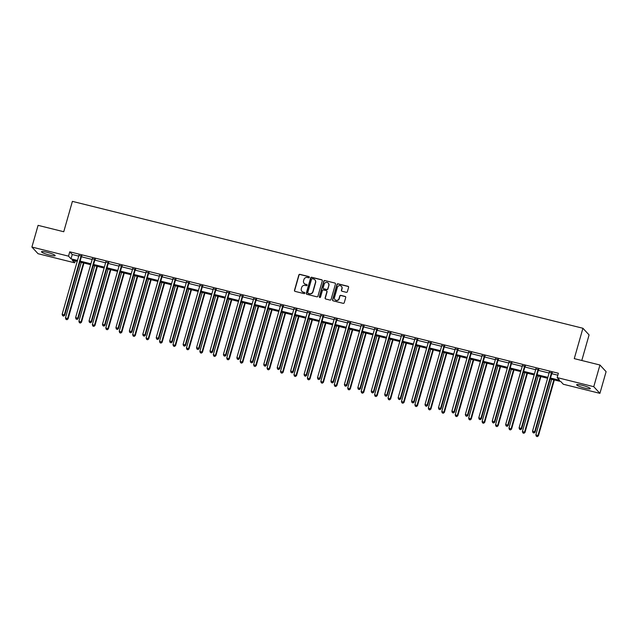 <?xml version="1.0" encoding="UTF-8"?>
<svg xmlns="http://www.w3.org/2000/svg" width="638" height="638" viewBox="0 0 638 638"><rect width="100%" height="100%" fill="white"/><g stroke="black" fill="none" stroke-linecap="round" stroke-linejoin="round"><path stroke-width="0.96" d="M309.334 277.331A0.63 0.606 -42.8 0 0 308.912 276.589L299.932 274.356A0.893 0.861 -42.8 0 0 298.839 274.994L294.477 290.322A0.893 0.861 -42.8 0 0 295.075 291.383L304.063 293.616A0.63 0.606 -42.8 0 0 304.693 292.595A0.63 0.606 -42.8 0 0 304.406 292.427L303.241 292.132A2.863 2.759 -42.8 0 1 301.311 288.735L301.67 287.459A2.863 2.759 -42.8 0 1 305.155 285.409L306.32 285.696A0.63 0.606 -42.8 0 0 306.95 284.676A0.63 0.606 -42.8 0 0 306.655 284.508L305.498 284.213A2.863 2.759 -42.8 0 1 303.568 280.816L303.927 279.54A2.863 2.759 -42.8 0 1 307.412 277.49L308.577 277.777A0.63 0.606 -42.8 0 0 309.334 277.331M309.278 276.852A0.63 0.606 -42.8 0 0 309.079 276.764L300.099 274.531A0.893 0.861 -42.8 0 0 299.007 275.177L294.644 290.505A0.893 0.861 -42.8 0 0 294.756 291.223M304.765 292.698A0.63 0.606 -42.8 0 0 304.565 292.603L303.241 292.132M307.022 284.771A0.63 0.606 -42.8 0 0 306.822 284.684L305.498 284.213M584.791 388.111A7.114 1.021 15.9 0 1 576.648 384.754A7.114 1.021 15.9 0 1 582.191 385.304A7.114 1.021 15.9 0 1 590.325 388.654A7.114 1.021 15.9 0 1 584.791 388.111M49.628 255.096A7.114 1.021 15.9 0 1 41.494 251.747A7.114 1.021 15.9 0 1 47.037 252.289A7.114 1.021 15.9 0 1 55.171 255.647A7.114 1.021 15.9 0 1 49.628 255.096M346.29 292.308A0.893 0.861 -42.8 0 0 347.383 291.662L348.603 287.363A0.893 0.861 -42.8 0 0 348.005 286.303L338.02 283.822A0.893 0.861 -42.8 0 0 336.936 284.46L332.573 299.788A0.893 0.861 -42.8 0 0 333.172 300.849L343.148 303.329A0.893 0.861 -42.8 0 0 344.241 302.691L345.716 297.499A0.893 0.861 -42.8 0 0 345.118 296.431L340.844 295.37A0.893 0.861 -42.8 0 0 339.759 296.016L339.025 298.592A2.393 2.305 -42.8 0 1 335.006 299.653A2.393 2.305 -42.8 0 1 334.495 297.467L337.374 287.371A2.393 2.305 -42.8 0 1 341.394 286.31A2.393 2.305 -42.8 0 1 341.896 288.496L341.418 290.178A0.893 0.861 -42.8 0 0 342.024 291.239L346.29 292.308M75.228 260.862L74.67 262.808L38.057 253.709L31.9 247.05L38.081 225.358L63.752 231.738L72.397 201.369L582.917 328.259L574.272 358.628L599.943 365.008L593.763 386.692L599.919 393.351L563.306 384.251L560.81 381.556L550.267 378.932M31.9 247.05L68.513 256.149L71.009 258.845L77.493 260.456M550.522 378.023L559.646 380.296L557.149 377.592L558.386 373.254L69.749 251.811L68.513 256.149M557.149 377.592L593.763 386.692M322.31 280.824A0.893 0.861 -42.8 0 0 321.704 279.763L311.727 277.283A0.893 0.861 -42.8 0 0 310.634 277.929L306.272 293.257A0.893 0.861 -42.8 0 0 306.878 294.317L316.855 296.798A0.893 0.861 -42.8 0 0 317.939 296.152L322.31 280.824M324.878 280.553L334.854 283.033A0.893 0.861 -42.8 0 1 335.452 284.093L331.09 299.421A0.893 0.861 -42.8 0 1 329.998 300.067L325.731 299.007A0.893 0.861 -42.8 0 1 325.125 297.938L326.895 291.726A0.893 0.861 -42.8 0 0 326.297 290.665L323.466 289.955A0.893 0.861 -42.8 0 0 322.373 290.601L320.531 297.069A0.63 0.606 -42.8 0 1 319.478 297.348A0.63 0.606 -42.8 0 1 319.351 296.782L323.785 281.191A0.893 0.861 -42.8 0 1 324.878 280.553L334.854 283.033M581.792 360.494L589.081 334.918L582.917 328.259M69.749 251.811L72.246 254.506L78.721 256.117M81.385 256.779L92.167 259.459M94.823 260.121L105.605 262.8M108.269 263.462L119.043 266.142M121.706 266.804L132.481 269.483M135.144 270.145L145.919 272.817M148.582 273.479L159.356 276.158M162.02 276.82L172.802 279.5M175.458 280.162L186.24 282.841M188.904 283.503L199.678 286.183M202.342 286.845L213.116 289.524M215.78 290.186L226.554 292.858M229.217 293.52L239.992 296.199M242.655 296.861L253.438 299.541M256.093 300.203L266.875 302.883M269.539 303.544L280.313 306.224M282.977 306.886L293.751 309.566M296.415 310.228L307.189 312.899M309.853 313.561L320.635 316.241M323.291 316.903L334.073 319.582M336.728 320.244L347.511 322.924M350.174 323.586L360.949 326.265M363.612 326.927L374.386 329.607M377.05 330.269L387.824 332.94M390.488 333.602L401.27 336.282M403.926 336.944L414.708 339.623M417.364 340.285L428.146 342.965M430.81 343.627L441.584 346.306M444.247 346.968L455.022 349.648M457.685 350.31L468.459 352.989M471.123 353.643L481.905 356.323M484.561 356.985L495.343 359.665M498.007 360.326L508.781 363.006M511.445 363.668L522.219 366.348M524.883 367.01L535.657 369.689M538.32 370.351L549.095 373.031M551.758 373.693L557.835 375.2M81.696 256.125L78.913 255.439M95.134 259.467L92.35 258.781M108.572 262.808L105.788 262.114M122.01 266.15L119.226 265.456M135.447 269.491L132.664 268.797M148.893 272.833L146.102 272.139M162.331 276.174L159.548 275.48M175.769 279.508L172.986 278.822M189.207 282.849L186.424 282.156M202.645 286.191L199.861 285.497M216.083 289.532L213.299 288.839M229.528 292.874L226.737 292.18M242.966 296.215L240.183 295.522M256.404 299.549L253.621 298.863M269.842 302.891L267.059 302.197M283.28 306.232L280.497 305.538M296.718 309.574L293.935 308.88M310.164 312.915L307.372 312.221M323.602 316.257L320.818 315.563M337.039 319.59L334.256 318.904M350.477 322.932L347.694 322.238M363.915 326.273L361.132 325.579M377.353 329.615L374.57 328.921M390.799 332.956L388.008 332.262M404.237 336.298L401.454 335.604M417.675 339.631L414.891 338.945M431.113 342.973L428.329 342.287M444.55 346.314L441.767 345.621M457.988 349.656L455.205 348.962M471.434 352.997L468.643 352.304M484.872 356.339L482.089 355.645M498.31 359.673L495.527 358.987M511.748 363.014L508.965 362.328M525.186 366.356L522.402 365.662M538.624 369.697L535.84 369.003M552.069 373.039L549.286 372.345M599.943 365.008L606.1 371.667L599.919 393.351M77.23 261.365L72.174 260.105L74.67 262.808M547.603 378.27L536.829 375.591M534.165 374.929L523.391 372.249M520.728 371.587L509.945 368.916M507.29 368.254L496.508 365.574M493.844 364.912L483.07 362.232M480.406 361.571L469.632 358.891M466.968 358.229L456.194 355.549M453.53 354.887L442.756 352.208M440.092 351.546L429.31 348.874M426.655 348.212L415.872 345.533M413.209 344.871L402.434 342.191M399.771 341.529L388.997 338.85M386.333 338.188L375.559 335.508M372.895 334.846L362.121 332.167M359.457 331.505L348.675 328.833M346.019 328.171L335.237 325.492M332.573 324.83L321.799 322.15M319.136 321.488L308.361 318.809M305.698 318.147L294.923 315.467M292.26 314.805L281.478 312.126M278.822 311.464L268.04 308.784M265.384 308.13L254.602 305.45M251.938 304.789L241.164 302.109M238.5 301.447L227.726 298.767M225.062 298.106L214.288 295.426M211.625 294.764L200.842 292.084M198.187 291.422L187.405 288.743M184.749 288.081L173.967 285.409M171.303 284.747L160.529 282.068M157.865 281.406L147.091 278.726M144.427 278.064L133.653 275.385M130.989 274.723L120.207 272.043M117.552 271.381L106.769 268.702M104.106 268.04L93.331 265.368M90.668 264.706L79.894 262.027M80.149 261.117L90.931 263.797M93.587 264.459L104.369 267.139M107.032 267.8L117.807 270.48M120.47 271.142L131.245 273.822M133.908 274.476L144.682 277.155M147.346 277.817L158.128 280.497M160.784 281.159L171.566 283.838M174.222 284.5L185.004 287.18M187.668 287.842L198.442 290.521M201.106 291.183L211.88 293.863M214.543 294.525L225.318 297.196M227.981 297.858L238.764 300.538M241.419 301.2L252.201 303.879M254.865 304.541L265.639 307.221M268.303 307.883L279.077 310.562M281.741 311.224L292.515 313.904M295.179 314.566L305.953 317.238M308.617 317.899L319.399 320.579M322.054 321.241L332.837 323.921M335.5 324.582L346.274 327.262M348.938 327.924L359.712 330.604M362.376 331.266L373.15 333.945M375.814 334.607L386.588 337.279M389.252 337.941L400.034 340.62M402.69 341.282L413.472 343.962M416.135 344.624L426.91 347.303M429.573 347.965L440.348 350.645M443.011 351.307L453.785 353.986M456.449 354.648L467.223 357.32M469.887 357.982L480.669 360.661M483.325 361.323L494.107 364.003M496.771 364.665L507.545 367.344M510.209 368.006L520.983 370.686M523.646 371.348L534.421 374.027M537.084 374.689L547.859 377.361M72.246 254.506L71.009 258.845M304.254 283.519A2.863 2.759 -42.8 0 0 305.658 284.396M301.997 291.446A2.863 2.759 -42.8 0 0 303.409 292.316M322.198 280.106A0.893 0.861 -42.8 0 0 321.871 279.946L311.894 277.466A0.893 0.861 -42.8 0 0 310.802 278.104L306.439 293.432A0.893 0.861 -42.8 0 0 306.551 294.158M312.317 278.71A0.63 0.606 -42.8 0 0 311.551 279.157L307.723 292.611A0.63 0.606 -42.8 0 0 308.146 293.352L309.366 293.663A2.863 2.759 -42.8 0 0 312.851 291.606L315.475 282.411A2.863 2.759 -42.8 0 0 313.545 279.013L312.317 278.71M314.949 279.883A2.863 2.759 -42.8 0 1 315.643 282.586L313.019 291.789A2.863 2.759 -42.8 0 1 309.534 293.839L308.314 293.536M326.784 291A0.893 0.861 -42.8 0 1 327.063 291.901L325.292 298.121A0.893 0.861 -42.8 0 0 325.404 298.839M325.045 280.736A0.893 0.861 -42.8 0 0 323.952 281.374L319.51 296.957A0.63 0.606 -42.8 0 0 319.574 297.428M328.737 285.274A2.393 2.305 -42.8 0 0 325.954 282.443A2.393 2.305 -42.8 0 0 324.216 284.149L323.203 287.706A0.893 0.861 -42.8 0 0 323.801 288.767L326.632 289.469A0.893 0.861 -42.8 0 0 327.725 288.831L328.905 285.457A2.393 2.305 -42.8 0 0 328.315 283.176M323.482 288.607A0.893 0.861 -42.8 0 0 323.968 288.942L323.801 288.767M328.905 285.457L327.892 289.006A0.893 0.861 -42.8 0 1 326.8 289.652L323.968 288.942M341.474 286.406A2.393 2.305 -42.8 0 1 342.064 288.679L341.585 290.362A0.893 0.861 -42.8 0 0 341.697 291.08M335.094 299.74A2.393 2.305 -42.8 0 0 339.193 298.767L339.025 298.592M345.605 296.774A0.893 0.861 -42.8 0 0 345.286 296.614L341.011 295.553A0.893 0.861 -42.8 0 0 339.926 296.191L339.193 298.767M348.492 286.637A0.893 0.861 -42.8 0 0 348.173 286.478L338.188 283.998A0.893 0.861 -42.8 0 0 337.103 284.644L332.733 299.972A0.893 0.861 -42.8 0 0 332.845 300.689M81.297 262.377L65.483 317.899L68.051 318.888L83.961 263.031M66.791 319.542L65.929 319.327L66.958 319.718L67.636 318.434L83.45 262.912M65.929 319.327L65.483 317.899M68.051 318.888L66.958 319.718M81.281 255.679L81.193 255.79A0.909 0.877 -42.8 0 0 81.034 256.101L64.302 314.837L62.149 314.303L78.881 255.567A0.909 0.877 -42.8 0 0 78.913 255.224L78.897 255.088M81.911 255.838L81.608 256.245A0.909 0.877 -42.8 0 0 81.449 256.556L64.717 315.292L64.302 314.837L63.465 315.938L62.604 315.722L63.465 315.938M63.625 316.121L64.717 315.292M62.149 314.303L62.604 315.722M94.735 265.711L78.921 321.241L81.489 322.23L97.399 266.373M80.228 322.876L79.367 322.668L80.396 323.059L81.074 321.775L96.888 266.245M79.367 322.668L78.921 321.241M81.489 322.23L80.396 323.059M108.173 269.053L92.358 324.582L94.926 325.571L110.837 269.714M93.666 326.217L92.805 326.002L93.834 326.401L94.512 325.117L110.326 269.587M92.805 326.002L92.358 324.582M94.926 325.571L93.834 326.401M94.719 259.02L94.631 259.132A0.909 0.877 -42.8 0 0 94.472 259.443L77.74 318.179L75.587 317.644L92.319 258.908A0.909 0.877 -42.8 0 0 92.35 258.565L92.335 258.43M95.357 259.18L95.046 259.586A0.909 0.877 -42.8 0 0 94.895 259.889L78.163 318.625L77.74 318.179L76.903 319.279L76.042 319.064L76.903 319.279M77.07 319.463L78.163 318.625M75.587 317.644L76.042 319.064M108.157 262.362L108.069 262.473A0.909 0.877 -42.8 0 0 107.918 262.784L91.186 321.52L89.033 320.986L105.764 262.25A0.909 0.877 -42.8 0 0 105.788 261.907L105.772 261.771M108.795 262.521L108.484 262.928A0.909 0.877 -42.8 0 0 108.332 263.231L91.601 321.967L91.186 321.52L90.341 322.621L89.48 322.405L90.341 322.621M90.508 322.804L91.601 321.967M89.033 320.986L89.48 322.405M121.619 272.394L105.796 327.924L108.364 328.905L124.274 273.056M107.112 329.559L106.251 329.344L107.272 329.742L107.95 328.458L123.772 272.928M106.251 329.344L105.796 327.924M108.364 328.905L107.272 329.742M135.057 275.736L119.234 331.266L121.81 332.246L137.712 276.398M120.55 332.9L119.689 332.685L120.718 333.084L121.387 331.8L137.21 276.27M119.689 332.685L119.234 331.266M121.81 332.246L120.718 333.084M148.494 279.077L132.672 334.607L135.248 335.588L151.158 279.739M133.988 336.242L133.127 336.027L134.155 336.417L134.833 335.141L150.648 279.611M133.127 336.027L132.672 334.607M135.248 335.588L134.155 336.417M121.595 265.703L121.507 265.815A0.909 0.877 -42.8 0 0 121.356 266.126L104.624 324.862L102.471 324.319L119.202 265.591A0.909 0.877 -42.8 0 0 119.226 265.249L119.218 265.105M122.233 265.855L121.922 266.261A0.909 0.877 -42.8 0 0 121.77 266.572L105.039 325.308L104.624 324.862L103.779 325.962L102.917 325.747L103.779 325.962M103.946 326.138L105.039 325.308M102.471 324.319L102.917 325.747M135.033 269.037L134.945 269.156A0.909 0.877 -42.8 0 0 134.793 269.459L118.062 328.195L115.909 327.661L132.64 268.925A0.909 0.877 -42.8 0 0 132.672 268.59L132.656 268.446M135.671 269.196L135.36 269.603A0.909 0.877 -42.8 0 0 135.208 269.914L118.477 328.65L118.062 328.195L117.217 329.304L116.355 329.088L117.217 329.304M117.384 329.479L118.477 328.65M115.909 327.661L116.355 329.088M148.471 272.378L148.383 272.498A0.909 0.877 -42.8 0 0 148.231 272.801L131.5 331.537L129.347 331.002L146.078 272.266A0.909 0.877 -42.8 0 0 146.11 271.932L146.094 271.788M149.109 272.538L148.806 272.944A0.909 0.877 -42.8 0 0 148.646 273.255L131.914 331.991L131.5 331.537L130.654 332.645L129.793 332.43L130.654 332.645M130.822 332.821L131.914 331.991M129.347 331.002L129.793 332.43M161.916 275.72L161.829 275.831A0.909 0.877 -42.8 0 0 161.669 276.142L144.938 334.878L142.784 334.344L159.516 275.608A0.909 0.877 -42.8 0 0 159.548 275.265L159.532 275.13M162.546 275.879L162.243 276.286A0.909 0.877 -42.8 0 0 162.084 276.597L145.352 335.333L144.938 334.878L144.1 335.979L143.239 335.763L144.1 335.979M144.268 336.162L145.352 335.333M142.784 334.344L143.239 335.763M175.354 279.061L175.267 279.173A0.909 0.877 -42.8 0 0 175.107 279.484L158.376 338.22L156.222 337.685L172.954 278.95A0.909 0.877 -42.8 0 0 172.986 278.607L172.97 278.471M175.992 279.221L175.681 279.627A0.909 0.877 -42.8 0 0 175.53 279.93L158.798 338.666L158.376 338.22L157.538 339.32L156.677 339.105L157.538 339.32M157.706 339.504L158.798 338.666M156.222 337.685L156.677 339.105M188.792 282.403L188.704 282.514A0.909 0.877 -42.8 0 0 188.553 282.825L171.821 341.561L169.668 341.027L186.4 282.291A0.909 0.877 -42.8 0 0 186.424 281.948L186.408 281.813M189.43 282.562L189.119 282.969A0.909 0.877 -42.8 0 0 188.968 283.272L172.236 342.008L171.821 341.561L170.976 342.662L170.115 342.446L170.976 342.662M171.143 342.845L172.236 342.008M169.668 341.027L170.115 342.446M202.23 285.744L202.142 285.856A0.909 0.877 -42.8 0 0 201.991 286.167L185.259 344.903L183.106 344.368L199.838 285.633A0.909 0.877 -42.8 0 0 199.861 285.29L199.853 285.146M202.868 285.896L202.557 286.303A0.909 0.877 -42.8 0 0 202.406 286.614L185.674 345.349L185.259 344.903L184.414 346.003L183.553 345.788L184.414 346.003M184.581 346.179L185.674 345.349M183.106 344.368L183.553 345.788M215.668 289.078L215.58 289.197A0.909 0.877 -42.8 0 0 215.429 289.508L198.697 348.236L196.544 347.702L213.275 288.966A0.909 0.877 -42.8 0 0 213.307 288.631L213.291 288.488M216.306 289.237L215.995 289.644A0.909 0.877 -42.8 0 0 215.843 289.955L199.112 348.691L198.697 348.236L197.852 349.345L196.99 349.13L197.852 349.345M198.019 349.52L199.112 348.691M196.544 347.702L196.99 349.13M229.106 292.419L229.018 292.539A0.909 0.877 -42.8 0 0 228.867 292.842L212.135 351.578L209.982 351.044L226.713 292.308A0.909 0.877 -42.8 0 0 226.745 291.973L226.729 291.829M229.744 292.579L229.441 292.986A0.909 0.877 -42.8 0 0 229.281 293.297L212.55 352.032L212.135 351.578L211.29 352.686L210.428 352.471L211.29 352.686M211.457 352.862L212.55 352.032M209.982 351.044L210.428 352.471M242.552 295.761L242.464 295.88A0.909 0.877 -42.8 0 0 242.304 296.184L225.573 354.919L223.42 354.385L240.151 295.649A0.909 0.877 -42.8 0 0 240.183 295.314L240.167 295.171M243.19 295.92L242.879 296.327A0.909 0.877 -42.8 0 0 242.719 296.638L225.988 355.374L225.573 354.919L224.736 356.02L223.874 355.813L224.736 356.02M224.903 356.203L225.988 355.374M223.42 354.385L223.874 355.813M255.99 299.102L255.902 299.214A0.909 0.877 -42.8 0 0 255.742 299.525L239.011 358.261L236.857 357.727L253.589 298.991A0.909 0.877 -42.8 0 0 253.621 298.648L253.605 298.512M256.628 299.262L256.316 299.669A0.909 0.877 -42.8 0 0 256.165 299.972L239.433 358.708L239.011 358.261L238.173 359.361L237.312 359.146L238.173 359.361M238.341 359.545L239.433 358.708M236.857 357.727L237.312 359.146M269.427 302.444L269.34 302.556A0.909 0.877 -42.8 0 0 269.188 302.867L252.457 361.602L250.303 361.068L267.035 302.332A0.909 0.877 -42.8 0 0 267.059 301.989L267.043 301.854M270.065 302.603L269.754 303.01A0.909 0.877 -42.8 0 0 269.603 303.313L252.871 362.049L252.457 361.602L251.611 362.703L250.75 362.488L251.611 362.703M251.779 362.886L252.871 362.049M250.303 361.068L250.75 362.488M282.865 305.785L282.778 305.897A0.909 0.877 -42.8 0 0 282.626 306.208L265.894 364.944L263.741 364.41L280.473 305.674A0.909 0.877 -42.8 0 0 280.497 305.331L280.489 305.187M283.503 305.945L283.192 306.344A0.909 0.877 -42.8 0 0 283.041 306.655L266.309 365.391L265.894 364.944L265.049 366.045L264.188 365.829L265.049 366.045M265.217 366.22L266.309 365.391M263.741 364.41L264.188 365.829M296.303 309.119L296.215 309.239A0.909 0.877 -42.8 0 0 296.064 309.55L279.332 368.286L277.179 367.743L293.911 309.007A0.909 0.877 -42.8 0 0 293.943 308.672L293.927 308.529M296.941 309.278L296.638 309.685A0.909 0.877 -42.8 0 0 296.479 309.996L279.747 368.732L279.332 368.286L278.487 369.386L277.626 369.171L278.487 369.386M278.654 369.561L279.747 368.732M277.179 367.743L277.626 369.171M309.741 312.461L309.653 312.58A0.909 0.877 -42.8 0 0 309.502 312.883L292.77 371.619L290.617 371.085L307.349 312.349A0.909 0.877 -42.8 0 0 307.38 312.014L307.364 311.87M310.379 312.62L310.076 313.027A0.909 0.877 -42.8 0 0 309.916 313.338L293.185 372.074L292.77 371.619L291.933 372.728L291.064 372.512L291.933 372.728M292.092 372.903L293.185 372.074M290.617 371.085L291.064 372.512M323.187 315.802L323.099 315.922A0.909 0.877 -42.8 0 0 322.94 316.225L306.208 374.961L304.055 374.426L320.786 315.69A0.909 0.877 -42.8 0 0 320.818 315.355L320.802 315.212M323.825 315.962L323.514 316.368A0.909 0.877 -42.8 0 0 323.354 316.679L306.623 375.415L306.208 374.961L305.371 376.061L304.509 375.854L305.371 376.061M305.538 376.245L306.623 375.415M304.055 374.426L304.509 375.854M336.625 319.144L336.537 319.255A0.909 0.877 -42.8 0 0 336.378 319.566L319.646 378.302L317.493 377.768L334.224 319.032A0.909 0.877 -42.8 0 0 334.256 318.689L334.24 318.553M337.263 319.303L336.952 319.71A0.909 0.877 -42.8 0 0 336.8 320.013L320.069 378.749L319.646 378.302L318.809 379.403L317.947 379.187L318.809 379.403M318.976 379.586L320.069 378.749M317.493 377.768L317.947 379.187M350.063 322.485L349.975 322.597A0.909 0.877 -42.8 0 0 349.823 322.908L333.092 381.644L330.939 381.109L347.67 322.373A0.909 0.877 -42.8 0 0 347.694 322.031L347.678 321.895M350.701 322.645L350.39 323.051A0.909 0.877 -42.8 0 0 350.238 323.354L333.507 382.09L333.092 381.644L332.246 382.744L331.385 382.529L332.246 382.744M332.414 382.928L333.507 382.09M330.939 381.109L331.385 382.529M363.5 325.827L363.413 325.938A0.909 0.877 -42.8 0 0 363.261 326.249L346.53 384.985L344.376 384.451L361.108 325.715A0.909 0.877 -42.8 0 0 361.132 325.372L361.124 325.236M364.139 325.986L363.827 326.385A0.909 0.877 -42.8 0 0 363.676 326.696L346.944 385.432L346.53 384.985L345.684 386.086L344.823 385.87L345.684 386.086M345.852 386.261L346.944 385.432M344.376 384.451L344.823 385.87M161.932 282.419L146.118 337.941L148.686 338.93L164.596 283.073M147.426 339.583L146.565 339.368L147.593 339.759L148.271 338.475L164.086 282.953M146.565 339.368L146.118 337.941M148.686 338.93L147.593 339.759M175.37 285.752L159.556 341.282L162.124 342.271L178.034 286.414M160.864 342.925L160.002 342.71L161.031 343.1L161.709 341.816L177.523 286.287M160.002 342.71L159.556 341.282M162.124 342.271L161.031 343.1M188.808 289.094L172.994 344.624L175.562 345.613L191.472 289.756M174.302 346.259L173.44 346.051L174.469 346.442L175.147 345.158L190.961 289.628M173.44 346.051L172.994 344.624M175.562 345.613L174.469 346.442M202.254 292.435L186.432 347.965L189 348.946L204.91 293.097M187.747 349.6L186.886 349.385L187.907 349.784L188.585 348.5L204.407 292.97M186.886 349.385L186.432 347.965M189 348.946L187.907 349.784M215.692 295.777L199.869 351.307L202.445 352.288L218.356 296.439M201.185 352.942L200.324 352.726L201.353 353.125L202.023 351.841L217.845 296.311M200.324 352.726L199.869 351.307M202.445 352.288L201.353 353.125M229.13 299.118L213.307 354.648L215.883 355.629L231.793 299.78M214.623 356.283L213.762 356.068L214.791 356.459L215.469 355.183L231.283 299.653M213.762 356.068L213.307 354.648M215.883 355.629L214.791 356.459M242.568 302.46L226.753 357.982L229.321 358.971L245.231 303.122M228.061 359.625L227.2 359.409L228.229 359.8L228.906 358.516L244.721 302.994M227.2 359.409L226.753 357.982M229.321 358.971L228.229 359.8M256.005 305.793L240.191 361.323L242.759 362.312L258.669 306.455M241.499 362.966L240.638 362.751L241.666 363.142L242.344 361.858L258.159 306.336M240.638 362.751L240.191 361.323M242.759 362.312L241.666 363.142M269.443 309.135L253.629 364.665L256.197 365.654L272.107 309.797M254.937 366.3L254.076 366.092L255.104 366.483L255.782 365.199L271.597 309.669M254.076 366.092L253.629 364.665M256.197 365.654L255.104 366.483M282.889 312.476L267.067 368.006L269.635 368.987L285.545 313.138M268.383 369.641L267.521 369.426L268.542 369.825L269.22 368.541L285.042 313.011M267.521 369.426L267.067 368.006M269.635 368.987L268.542 369.825M296.327 315.818L280.505 371.348L283.081 372.329L298.991 316.48M281.821 372.983L280.959 372.767L281.988 373.166L282.658 371.882L298.48 316.352M280.959 372.767L280.505 371.348M283.081 372.329L281.988 373.166M309.765 319.159L293.943 374.689L296.518 375.67L312.429 319.821M295.258 376.324L294.397 376.109L295.426 376.5L296.104 375.224L311.918 319.694M294.397 376.109L293.943 374.689M296.518 375.67L295.426 376.5M323.203 322.501L307.388 378.023L309.956 379.012L325.866 323.163M308.696 379.666L307.835 379.45L308.864 379.841L309.542 378.565L325.356 323.035M307.835 379.45L307.388 378.023M309.956 379.012L308.864 379.841M336.641 325.835L320.826 381.364L323.394 382.353L339.304 326.496M322.134 383.007L321.273 382.792L322.302 383.183L322.98 381.899L338.794 326.377M321.273 382.792L320.826 381.364M323.394 382.353L322.302 383.183M350.079 329.176L334.264 384.706L336.832 385.695L352.742 329.838M335.572 386.341L334.711 386.134L335.74 386.524L336.417 385.24L352.232 329.71M334.711 386.134L334.264 384.706M336.832 385.695L335.74 386.524M363.524 332.518L347.702 388.048L350.27 389.028L366.18 333.18M349.018 389.682L348.157 389.467L349.177 389.866L349.855 388.582L365.678 333.052M348.157 389.467L347.702 388.048M350.27 389.028L349.177 389.866M376.962 335.859L361.14 391.389L363.716 392.37L379.626 336.521M362.456 393.024L361.594 392.809L362.623 393.207L363.293 391.923L379.116 336.393M361.594 392.809L361.14 391.389M363.716 392.37L362.623 393.207M390.4 339.201L374.586 394.731L377.154 395.712L393.064 339.863M375.894 396.365L375.032 396.15L376.061 396.541L376.739 395.265L392.553 339.735M375.032 396.15L374.586 394.731M377.154 395.712L376.061 396.541M403.838 342.542L388.024 398.064L390.592 399.053L406.502 343.204M389.332 399.707L388.47 399.492L389.499 399.882L390.177 398.606L405.991 343.077M388.47 399.492L388.024 398.064M390.592 399.053L389.499 399.882M417.276 345.876L401.462 401.406L404.029 402.395L419.94 346.538M402.769 403.049L401.908 402.833L402.937 403.224L403.615 401.94L419.429 346.418M401.908 402.833L401.462 401.406M404.029 402.395L402.937 403.224M376.938 329.168L376.851 329.28A0.909 0.877 -42.8 0 0 376.699 329.591L359.968 388.327L357.814 387.784L374.546 329.048A0.909 0.877 -42.8 0 0 374.578 328.714L374.562 328.57M377.576 329.32L377.273 329.726A0.909 0.877 -42.8 0 0 377.114 330.037L360.382 388.773L359.968 388.327L359.122 389.427L358.261 389.212L359.122 389.427M359.29 389.603L360.382 388.773M357.814 387.784L358.261 389.212M390.376 332.502L390.296 332.621A0.909 0.877 -42.8 0 0 390.137 332.924L373.405 391.66L371.252 391.126L387.984 332.39A0.909 0.877 -42.8 0 0 388.016 332.055L388 331.912M391.014 332.661L390.711 333.068A0.909 0.877 -42.8 0 0 390.552 333.379L373.82 392.115L373.405 391.66L372.568 392.769L371.699 392.553L372.568 392.769M372.728 392.944L373.82 392.115M371.252 391.126L371.699 392.553M403.822 335.843L403.734 335.963A0.909 0.877 -42.8 0 0 403.575 336.266L386.843 395.002L384.69 394.467L401.422 335.732A0.909 0.877 -42.8 0 0 401.454 335.397L401.438 335.253M404.46 336.003L404.149 336.409A0.909 0.877 -42.8 0 0 403.99 336.72L387.266 395.456L386.843 395.002L386.006 396.102L385.145 395.895L386.006 396.102M386.173 396.286L387.266 395.456M384.69 394.467L385.145 395.895M417.26 339.185L417.172 339.296A0.909 0.877 -42.8 0 0 417.013 339.607L400.289 398.343L398.128 397.809L414.86 339.073A0.909 0.877 -42.8 0 0 414.891 338.73L414.875 338.595M417.898 339.344L417.587 339.751A0.909 0.877 -42.8 0 0 417.435 340.054L400.704 398.79L400.289 398.343L399.444 399.444L398.583 399.228L399.444 399.444M399.611 399.627L400.704 398.79M398.128 397.809L398.583 399.228M430.714 349.217L414.899 404.747L417.467 405.736L433.377 349.879M416.207 406.382L415.346 406.175L416.375 406.565L417.053 405.282L432.867 349.752M415.346 406.175L414.899 404.747M417.467 405.736L416.375 406.565M444.16 352.559L428.337 408.089L430.905 409.07L446.815 353.221M429.653 409.724L428.792 409.508L429.813 409.907L430.49 408.623L446.313 353.093M428.792 409.508L428.337 408.089M430.905 409.07L429.813 409.907M457.598 355.9L441.775 411.43L444.351 412.411L460.261 356.562M443.091 413.065L442.23 412.85L443.258 413.249L443.928 411.965L459.751 356.435M442.23 412.85L441.775 411.43M444.351 412.411L443.258 413.249M471.035 359.242L455.221 414.772L457.789 415.753L473.699 359.904M456.529 416.407L455.668 416.191L456.696 416.59L457.374 415.306L473.189 359.776M455.668 416.191L455.221 414.772M457.789 415.753L456.696 416.59M484.473 362.583L468.659 418.105L471.227 419.094L487.137 363.245M469.967 419.748L469.105 419.533L470.134 419.924L470.812 418.648L486.627 363.118M469.105 419.533L468.659 418.105M471.227 419.094L470.134 419.924M497.911 365.917L482.097 421.447L484.665 422.436L500.575 366.579M483.405 423.09L482.543 422.874L483.572 423.265L484.25 421.981L500.064 366.459M482.543 422.874L482.097 421.447M484.665 422.436L483.572 423.265M511.349 369.258L495.535 424.788L498.103 425.777L514.013 369.92M496.842 426.423L495.981 426.216L497.01 426.607L497.688 425.323L513.51 369.793M495.981 426.216L495.535 424.788M498.103 425.777L497.01 426.607M524.795 372.6L508.972 428.13L511.54 429.119L527.451 373.262M510.288 429.765L509.427 429.549L510.448 429.948L511.126 428.664L526.948 373.134M509.427 429.549L508.972 428.13M511.54 429.119L510.448 429.948M430.698 342.526L430.61 342.638A0.909 0.877 -42.8 0 0 430.459 342.949L413.727 401.685L411.574 401.15L428.305 342.415A0.909 0.877 -42.8 0 0 428.329 342.072L428.321 341.936M431.336 342.686L431.025 343.092A0.909 0.877 -42.8 0 0 430.873 343.396L414.142 402.131L413.727 401.685L412.882 402.785L412.02 402.57L412.882 402.785M413.049 402.969L414.142 402.131M411.574 401.15L412.02 402.57M444.136 345.868L444.048 345.979A0.909 0.877 -42.8 0 0 443.896 346.29L427.165 405.026L425.012 404.492L441.743 345.756A0.909 0.877 -42.8 0 0 441.775 345.413L441.759 345.278M444.774 346.027L444.463 346.434A0.909 0.877 -42.8 0 0 444.311 346.737L427.58 405.473L427.165 405.026L426.32 406.127L425.458 405.912L426.32 406.127M426.487 406.31L427.58 405.473M425.012 404.492L425.458 405.912M457.574 349.209L457.486 349.321A0.909 0.877 -42.8 0 0 457.334 349.632L440.603 408.368L438.45 407.826L455.181 349.09A0.909 0.877 -42.8 0 0 455.213 348.755L455.197 348.611M458.212 349.361L457.909 349.768A0.909 0.877 -42.8 0 0 457.749 350.079L441.017 408.814L440.603 408.368L439.757 409.468L438.896 409.253L439.757 409.468M439.925 409.644L441.017 408.814M438.45 407.826L438.896 409.253M471.011 352.543L470.932 352.662A0.909 0.877 -42.8 0 0 470.772 352.966L454.041 411.701L451.887 411.167L468.619 352.431A0.909 0.877 -42.8 0 0 468.651 352.096L468.635 351.953M471.649 352.702L471.346 353.109A0.909 0.877 -42.8 0 0 471.187 353.42L454.455 412.156L454.041 411.701L453.203 412.81L452.342 412.595L453.203 412.81M453.363 412.985L454.455 412.156M451.887 411.167L452.342 412.595M484.457 355.884L484.37 356.004A0.909 0.877 -42.8 0 0 484.21 356.307L467.479 415.043L465.325 414.509L482.057 355.773A0.909 0.877 -42.8 0 0 482.089 355.438L482.073 355.294M485.095 356.044L484.784 356.451A0.909 0.877 -42.8 0 0 484.633 356.762L467.901 415.498L467.479 415.043L466.641 416.143L465.78 415.936L466.641 416.143M466.809 416.327L467.901 415.498M465.325 414.509L465.78 415.936M497.895 359.226L497.807 359.338A0.909 0.877 -42.8 0 0 497.648 359.649L480.924 418.384L478.763 417.85L495.495 359.114A0.909 0.877 -42.8 0 0 495.527 358.771L495.511 358.636M498.533 359.385L498.222 359.792A0.909 0.877 -42.8 0 0 498.071 360.103L481.339 418.831L480.924 418.384L480.079 419.485L479.218 419.27L480.079 419.485M480.247 419.668L481.339 418.831M478.763 417.85L479.218 419.27M511.333 362.567L511.245 362.679A0.909 0.877 -42.8 0 0 511.094 362.99L494.362 421.726L492.209 421.192L508.941 362.456A0.909 0.877 -42.8 0 0 508.965 362.113L508.957 361.977M511.971 362.727L511.66 363.134A0.909 0.877 -42.8 0 0 511.509 363.437L494.777 422.173L494.362 421.726L493.517 422.827L492.656 422.611L493.517 422.827M493.684 423.01L494.777 422.173M492.209 421.192L492.656 422.611M524.771 365.909L524.683 366.021A0.909 0.877 -42.8 0 0 524.532 366.332L507.8 425.067L505.647 424.533L522.378 365.797A0.909 0.877 -42.8 0 0 522.41 365.454L522.394 365.319M525.409 366.068L525.098 366.475A0.909 0.877 -42.8 0 0 524.946 366.778L508.215 425.514L507.8 425.067L506.955 426.168L506.094 425.953L506.955 426.168M507.122 426.351L508.215 425.514M505.647 424.533L506.094 425.953M538.233 375.941L522.41 431.471L524.986 432.452L540.896 376.603M523.726 433.106L522.865 432.891L523.894 433.29L524.564 432.006L540.386 376.476M522.865 432.891L522.41 431.471M524.986 432.452L523.894 433.29M538.209 369.25L538.121 369.362A0.909 0.877 -42.8 0 0 537.97 369.673L521.238 428.409L519.085 427.867L535.816 369.131A0.909 0.877 -42.8 0 0 535.848 368.796L535.832 368.652M538.847 369.402L538.544 369.809A0.909 0.877 -42.8 0 0 538.384 370.12L521.653 428.856L521.238 428.409L520.393 429.51L519.531 429.294L520.393 429.51M520.56 429.685L521.653 428.856M519.085 427.867L519.531 429.294M551.671 379.283L535.856 434.813L538.424 435.794L554.334 379.945M537.164 436.448L536.303 436.233L537.332 436.631L538.009 435.347L553.824 379.817M536.303 436.233L535.856 434.813M538.424 435.794L537.332 436.631M551.647 372.584L551.567 372.704A0.909 0.877 -42.8 0 0 551.407 373.007L534.676 431.743L532.523 431.208L549.254 372.472A0.909 0.877 -42.8 0 0 549.286 372.137L549.27 371.994M552.285 372.744L551.982 373.15A0.909 0.877 -42.8 0 0 551.822 373.461L535.091 432.197L534.676 431.743L533.839 432.851L532.977 432.636L533.839 432.851M533.998 433.027L535.091 432.197M532.523 431.208L532.977 432.636M81.193 255.79L81.608 256.245M81.034 256.101L81.449 256.556M94.631 259.132L95.046 259.586M94.472 259.443L94.895 259.889M108.069 262.473L108.484 262.928M107.918 262.784L108.332 263.231M121.507 265.815L121.922 266.261M121.356 266.126L121.77 266.572M134.945 269.156L135.36 269.603M134.793 269.459L135.208 269.914M148.383 272.498L148.806 272.944M148.231 272.801L148.646 273.255M161.829 275.831L162.243 276.286M161.669 276.142L162.084 276.597M175.267 279.173L175.681 279.627M175.107 279.484L175.53 279.93M188.704 282.514L189.119 282.969M188.553 282.825L188.968 283.272M202.142 285.856L202.557 286.303M201.991 286.167L202.406 286.614M215.58 289.197L215.995 289.644M215.429 289.508L215.843 289.955M229.018 292.539L229.441 292.986M228.867 292.842L229.281 293.297M242.464 295.88L242.879 296.327M242.304 296.184L242.719 296.638M255.902 299.214L256.316 299.669M255.742 299.525L256.165 299.972M269.34 302.556L269.754 303.01M269.188 302.867L269.603 303.313M282.778 305.897L283.192 306.344M282.626 306.208L283.041 306.655M296.215 309.239L296.638 309.685M296.064 309.55L296.479 309.996M309.653 312.58L310.076 313.027M309.502 312.883L309.916 313.338M323.099 315.922L323.514 316.368M322.94 316.225L323.354 316.679M336.537 319.255L336.952 319.71M336.378 319.566L336.8 320.013M349.975 322.597L350.39 323.051M349.823 322.908L350.238 323.354M363.413 325.938L363.827 326.385M363.261 326.249L363.676 326.696M376.851 329.28L377.273 329.726M376.699 329.591L377.114 330.037M390.296 332.621L390.711 333.068M390.137 332.924L390.552 333.379M403.734 335.963L404.149 336.409M403.575 336.266L403.99 336.72M417.172 339.296L417.587 339.751M417.013 339.607L417.435 340.054M430.61 342.638L431.025 343.092M430.459 342.949L430.873 343.396M444.048 345.979L444.463 346.434M443.896 346.29L444.311 346.737M457.486 349.321L457.909 349.768M457.334 349.632L457.749 350.079M470.932 352.662L471.346 353.109M470.772 352.966L471.187 353.42M484.37 356.004L484.784 356.451M484.21 356.307L484.633 356.762M497.807 359.338L498.222 359.792M497.648 359.649L498.071 360.103M511.245 362.679L511.66 363.134M511.094 362.99L511.509 363.437M524.683 366.021L525.098 366.475M524.532 366.332L524.946 366.778M538.121 369.362L538.544 369.809M537.97 369.673L538.384 370.12M551.567 372.704L551.982 373.15M551.407 373.007L551.822 373.461"/></g></svg>
